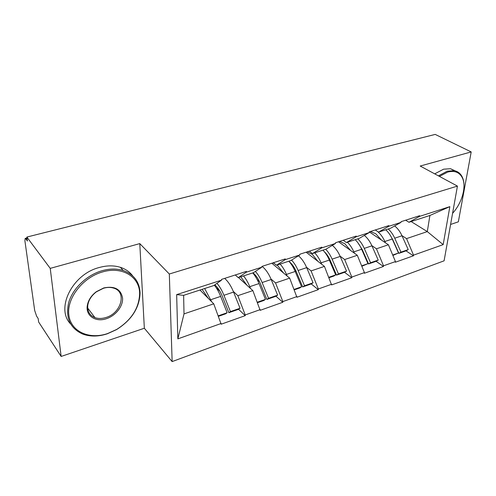 <?xml version="1.0" encoding="UTF-8"?>
<svg xmlns="http://www.w3.org/2000/svg" width="496" height="496" viewBox="0 0 496 496"><rect width="100%" height="100%" fill="white"/><g stroke="black" fill="none" stroke-linecap="round" stroke-linejoin="round"><path stroke-width="0.74" d="M450.585 224.459L458.341 221.83L471.2 151.925L435.209 134.41L26.871 237.057L50.232 268.373L61.144 356.444L144.342 328.247L172.143 361.59L444.094 260.822L457.436 186.099L169.316 274.009L172.143 361.59M61.144 356.444L38.638 322.009L38.161 318.525L36.611 316.169L34.689 310.496L24.899 240.783L25.184 238.39L26.995 237.931M411.128 221.563L427.298 231.601L443.176 244.621L449.853 206.634L419.523 216.399L419.635 215.71L401.09 221.675L400.991 222.369L390.625 228.216L378.535 232.134L375.28 229.97M443.176 244.621L413.54 255.149L413.441 255.8L406.019 250.864M369.291 231.892L388.405 244.757L395.448 261.578L395.355 262.229L413.441 255.8M395.448 261.578L383.52 265.813L383.427 266.476L376.117 261.299M338.532 241.781L357.3 255.279L364.424 272.595L364.343 273.265L383.427 266.476M364.424 272.595L351.825 277.072L351.751 277.748L344.577 272.304M306.094 252.21L324.446 266.389L331.582 284.921L351.751 277.748M331.644 284.239L318.32 288.976L318.265 289.664L311.24 283.935M271.82 263.227L289.683 278.144L296.912 297.259L318.265 289.664M296.961 296.565L282.844 301.58L282.801 302.275L275.962 296.23M238.495 277.549L252.848 290.606L260.171 310.329L282.801 302.275M260.195 309.622L245.216 314.948L245.191 315.661L238.57 309.262M199.962 290.042L213.745 303.831L221.154 324.21L245.191 315.661M221.16 323.491L177.847 338.873L176.65 294.624L221.514 280.172L213.782 285.56L183.619 295.343L184.016 313.881L213.745 303.831M400.991 222.369L388.759 226.306L388.852 225.606L369.247 231.905L369.167 232.618L356.227 236.784L356.302 236.071L335.55 242.742L335.482 243.468L321.774 247.882L321.836 247.151L299.826 254.225L299.776 254.969L285.225 259.656L285.268 258.906L261.888 266.42L261.857 267.177L246.382 272.161L246.4 271.399L221.52 279.397L221.514 280.172M371.845 245.632L376.445 248.8L388.405 244.757M376.445 248.8L383.52 265.813M388.759 226.306L378.535 232.134M340.082 256.159L344.67 259.551L357.3 255.279M369.167 232.618L359.185 238.409L346.406 242.55L343.213 240.275M344.67 259.551L351.825 277.072M356.227 236.784L346.406 242.55M306.516 267.27L311.091 270.909L324.446 266.389M335.482 243.468L325.946 249.19L312.43 253.574L309.306 251.181M311.091 270.909L318.32 288.976M321.774 247.882L312.43 253.574M270.983 279L275.54 282.931L289.683 278.144M299.776 254.969L290.755 260.598L276.427 265.248L273.395 262.725M275.54 282.931L282.844 301.58M285.225 259.656L276.427 265.248M233.3 291.4L237.838 295.678L252.848 290.606M261.857 267.177L253.437 272.701L238.223 277.636L235.296 274.97M237.838 295.678L245.216 314.948M246.382 272.161L238.223 277.636M27.075 238.551L25.829 238.867L27.423 241.013L26.871 237.057M25.829 238.867L25.184 238.39M184.016 313.881L177.847 338.873M176.65 294.624L183.619 295.343M471.2 151.925L420.193 166.036L457.436 186.099M144.342 328.247L139.785 243.604L50.232 268.373M139.785 243.604L169.316 274.009M401.946 235.637L406.546 238.619L427.298 231.601L429.908 215.475L408.958 222.27L405.647 220.205M406.546 238.619L413.54 255.149M419.523 216.399L408.958 222.27M449.853 206.634L429.908 215.475M219.889 291.22L216.089 287.55M259.551 281.722L257.201 279.639M296.341 271.777L294.748 270.475M330.875 261.919L329.778 261.088M363.469 252.334L362.781 251.85M394.289 243.059L393.954 242.835M224.638 278.399L225.389 279.056C228.52 282.05 231.254 286.39 233.579 292.076L240.052 308.239L238.446 309.349L228.854 312.697L230.429 311.593L240.052 308.239M214.78 284.865L215.785 285.746C218.308 288.232 220.515 291.809 222.406 296.472L228.854 312.697M202.101 289.348L208.283 298.369M218.457 316.324L225.581 313.838L227.143 312.74L218.271 315.828M214.334 285.175C216.74 288.145 218.848 291.884 220.658 296.397L227.143 312.74M204.668 288.517L211.637 301.717M216.957 283.346C219.623 286.372 221.948 290.358 223.944 295.3L230.429 311.593M262.074 266.364L262.843 266.984C266.092 269.83 268.875 274.003 271.194 279.502L277.63 295.139L275.888 296.279L266.854 299.435L268.559 298.301L277.63 295.139M252.979 272.85L253.685 273.426C256.308 275.788 258.565 279.229 260.443 283.737L266.854 299.435M240.721 276.824L246.977 285.262M257.517 302.69L263.773 300.508L265.465 299.379L257.331 302.213M252.731 272.93C255.155 275.745 257.25 279.291 259.017 283.569L265.465 299.379M243.499 275.925C245.904 278.771 247.994 282.354 249.761 286.669L250.492 288.461M255.372 271.43C257.982 274.288 260.226 277.989 262.111 282.54L268.559 298.301M289.1 261.535L289.453 261.807C292.156 264.052 294.45 267.356 296.323 271.727L302.684 286.924L311.215 283.948L313.063 282.788L306.677 267.642C304.439 262.458 301.698 258.509 298.449 255.793M277.152 265.013L283.47 272.955M272.943 262.868L274.325 263.5M294.308 289.85L299.776 287.94L301.593 286.787L294.128 289.391M288.821 261.225C291.307 263.922 293.427 267.338 295.188 271.479L301.593 286.787M280.11 264.052C282.577 266.774 284.692 270.227 286.452 274.4L287.122 276.005M302.684 286.924L304.507 285.77L313.063 282.788M291.561 260.096C294.122 262.799 296.304 266.265 298.108 270.506L304.507 285.77M324.279 251.658C326.635 253.809 328.619 256.717 330.212 260.375L336.53 275.113L344.596 272.298L346.543 271.12L340.2 256.432C338.098 251.652 335.47 247.963 332.326 245.359M307.21 251.85L312.306 254.38L317.936 261.361M329.022 277.735L333.783 276.074L335.699 274.896L328.842 277.289M322.921 250.17C325.457 252.749 327.596 256.048 329.338 260.065L335.699 274.896M314.681 252.842C317.204 255.446 319.343 258.776 321.086 262.824L321.706 264.275M336.53 275.113L338.452 273.935L346.543 271.12M325.674 249.277C328.216 251.844 330.361 255.136 332.103 259.141L338.452 273.935M357.814 242.662L362.285 249.637L368.553 263.94L376.191 261.274L378.219 260.078L371.932 245.824C369.929 241.378 367.406 237.906 364.349 235.414M339.648 241.422L344.894 243.796L350.548 250.418M361.826 266.284L367.951 263.655L361.652 265.85M355.186 239.704C357.765 242.184 359.916 245.365 361.646 249.265L367.951 263.655M347.386 242.234C349.953 244.739 352.104 247.95 353.84 251.875L354.417 253.202M368.553 263.94L370.562 262.744L378.219 260.078M357.796 238.861C360.375 241.329 362.533 244.503 364.262 248.391L370.562 262.744M389.918 234.732L392.683 239.463L398.889 253.351L406.137 250.821L408.233 249.612L402.008 235.767C400.092 231.601 397.649 228.321 394.673 225.934M370.407 231.533L375.77 233.759L381.443 240.07M392.882 255.446L398.499 253.003L392.708 255.025M385.758 229.791C388.374 232.165 390.538 235.247 392.255 239.029L398.499 253.003M377.493 231.44C380.463 233.889 382.918 237.243 384.853 241.502L385.398 242.73M398.889 253.351L400.973 252.142L408.233 249.612M388.238 228.991C390.854 231.359 393.018 234.428 394.729 238.204L400.973 252.142M107.613 333.548L116.665 329.443C131.483 320.025 139.14 308.053 139.636 293.52C139.674 276.904 122.295 265.93 102.449 271.969C82.906 277.407 66.669 298.096 68.82 314.83C70.68 331.657 89.28 339.865 107.613 333.548M102.009 270.729C109.715 268.584 116.783 268.51 123.206 270.5C133.87 274.369 139.494 281.821 140.077 292.845C139.568 307.712 131.731 319.963 116.572 329.592L107.316 333.796C98.462 336.685 90.284 336.784 82.789 334.093C69.998 328.34 65.311 317.787 68.733 302.442C72.831 288.331 86.843 275.057 102.009 270.729M106.367 318.711C95.846 322.406 85.758 316.033 87.228 306.026C88.052 300.495 91.078 295.728 96.305 291.71L103.788 287.934C114.607 285.758 120.869 289.131 122.562 298.059C123.175 306.193 115.692 315.741 106.367 318.711M103.478 288.257L96.379 291.84C91.419 295.653 88.548 300.185 87.761 305.431C87.308 311.414 89.714 315.481 94.978 317.638C98.32 318.792 101.971 318.748 105.939 317.508C121.235 313.224 127.106 291.952 113.733 288.139C110.62 287.134 107.204 287.172 103.478 288.257M70.519 323.851C55.347 308.413 72.509 274.114 99.281 267.505C106.956 265.385 113.993 265.329 120.398 267.332C125.612 269.049 129.71 271.907 132.686 275.906M452.575 213.336C462.328 202.666 466.916 185.709 461.993 177.159C459.042 172.087 454.286 170.395 447.733 172.075L439.406 176.384M438.421 175.857L447.33 171.157L454.28 170.68C457.665 171.362 460.214 173.265 461.943 176.384C463.307 178.926 463.989 181.995 463.996 185.585M434.701 173.854L443.591 169.186L450.542 168.733L455.34 170.934M210.831 299.683L220.658 296.397M223.944 295.3L233.579 292.076M249.761 286.669L259.017 283.569M262.111 282.54L271.194 279.502M286.452 274.4L295.188 271.479M298.108 270.506L306.677 267.642M321.086 262.824L329.338 260.065M332.103 259.141L340.2 256.432M353.84 251.875L361.646 249.265M364.262 248.391L371.932 245.824M384.853 241.502L392.255 239.029M394.729 238.204L402.008 235.767M139.636 293.52L140.077 292.845M87.761 305.431L87.228 306.026M94.978 317.638L87.693 308.059M120.398 267.332L123.206 270.5M461.993 177.159L461.943 176.384M450.542 168.733L454.28 170.68"/></g></svg>
